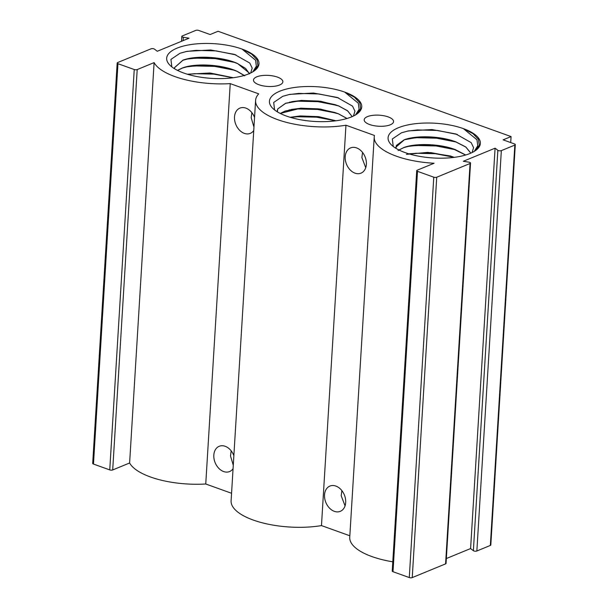 <?xml version="1.0" encoding="UTF-8"?>
<svg xmlns="http://www.w3.org/2000/svg" width="608" height="608" viewBox="0 0 608 608"><rect width="100%" height="100%" fill="white"/><g stroke="black" fill="none" stroke-linecap="round" stroke-linejoin="round"><path stroke-width="0.91" d="M248.642 73.902A46.238 17.396 -176.5 0 1 170.225 65.504A46.238 17.396 -176.5 0 1 177.012 48.161A46.238 17.396 -176.5 0 1 237.424 47.576A46.238 17.396 -176.5 0 1 254.57 70.657A46.238 17.396 -176.5 0 1 248.642 73.902M250.671 72.998L252.198 68.119L249.797 63.08L234.521 54.408L210.664 49.985L187.135 51.315L180.044 53.238L170.939 59.394L171.836 66.895M254 71.068L257.906 65.649L257.055 59.774L251.552 54.051L241.984 49.05L255.565 60.192L256.348 66.219L252.829 71.828M356.752 114.129L360.658 108.703L359.799 102.828L354.297 97.09L344.706 92.097A46.238 17.396 -176.5 0 1 357.322 113.719A46.238 17.396 -176.5 0 1 351.394 116.956A46.238 17.396 -176.5 0 1 272.977 108.558A46.238 17.396 -176.5 0 1 279.771 91.215A46.238 17.396 -176.5 0 1 344.706 92.097L358.325 103.238L359.108 109.273L355.589 114.882M353.423 116.052L354.95 111.18L352.549 106.134L337.273 97.455L313.416 93.039L289.887 94.362L282.796 96.284L273.691 102.448L274.588 109.949M470.037 153.474A46.238 17.396 -176.5 0 1 391.62 145.076A46.238 17.396 -176.5 0 1 398.407 127.733A46.238 17.396 -176.5 0 1 458.82 127.148A46.238 17.396 -176.5 0 1 475.965 150.229A46.238 17.396 -176.5 0 1 470.037 153.474M472.059 152.57L473.586 147.691L471.185 142.644L455.901 133.973L432.045 129.557L408.523 130.88L401.432 132.802L392.327 138.958L393.232 146.46M475.395 150.64L479.294 145.221L478.443 139.346L472.94 133.616L463.364 128.622L476.968 139.756L477.751 145.783L474.232 151.392M233.062 468.715A13.657 10.002 67.6 0 1 229.611 471.55A13.657 10.002 67.6 0 1 223.638 471.55A13.657 10.002 67.6 0 1 214.054 458.918A13.657 10.002 67.6 0 1 219.207 446.287A13.657 10.002 67.6 0 1 225.18 446.287A13.657 10.002 67.6 0 1 233.86 455.635M253.749 130.53A13.657 10.002 67.6 0 1 250.291 133.372A13.657 10.002 67.6 0 1 244.317 133.372A13.657 10.002 67.6 0 1 234.741 120.741A13.657 10.002 67.6 0 1 239.894 108.11A13.657 10.002 67.6 0 1 245.868 108.11A13.657 10.002 67.6 0 1 254.547 117.458M335.882 486.073A13.657 10.002 67.6 0 1 345.458 498.704A13.657 10.002 67.6 0 1 340.305 511.336A13.657 10.002 67.6 0 1 334.332 511.336A13.657 10.002 67.6 0 1 324.756 498.704A13.657 10.002 67.6 0 1 329.908 486.073A13.657 10.002 67.6 0 1 335.882 486.073M356.562 147.896A13.657 10.002 67.6 0 1 366.145 160.527A13.657 10.002 67.6 0 1 360.992 173.158A13.657 10.002 67.6 0 1 355.019 173.158A13.657 10.002 67.6 0 1 345.435 160.527A13.657 10.002 67.6 0 1 350.588 147.896A13.657 10.002 67.6 0 1 356.562 147.896M253.954 127.095L251.188 117.762L251.864 112.662M233.274 465.272L230.5 455.939L231.177 450.84M279.574 85.021A14.714 5.533 -176.5 0 1 263.097 85.857A14.714 5.533 -176.5 0 1 253.49 80.028A14.714 5.533 -176.5 0 1 256.781 76.828A14.714 5.533 -176.5 0 1 273.25 75.985A14.714 5.533 -176.5 0 1 282.857 81.822A14.714 5.533 -176.5 0 1 279.574 85.021M365.742 167.694L361.882 157.54L362.558 152.448M345.055 505.871L341.194 495.725L341.878 490.626M390.268 124.807A14.714 5.533 -176.5 0 1 373.798 125.643A14.714 5.533 -176.5 0 1 364.192 119.814A14.714 5.533 -176.5 0 1 367.475 116.614A14.714 5.533 -176.5 0 1 383.952 115.771A14.714 5.533 -176.5 0 1 393.558 121.608A14.714 5.533 -176.5 0 1 390.268 124.807M398.111 150.533L403.849 147.524C415.712 142.986 439.789 143.67 455.202 149.56L465.682 155.002M465.606 155.025L453.348 148.99L431.277 144.826L409.86 145.973L403.841 147.6L398.947 149.986M455.673 141.786L438.36 137.651L419.984 136.914L404.229 139.787L396.348 145.464L395.998 148.367L395.922 147.166L404.328 139.749C416.168 135.212 440.276 135.896 455.673 141.786L465.834 146.984L470.85 153.125M470.82 153.14L465.796 147.037L455.673 141.854C440.283 135.964 416.153 135.288 404.32 139.825L395.937 147.037M406.418 154.364L427.796 152.372L451.083 156.119M452.869 156.765L430.791 152.6L409.382 153.748M280.25 113.445L285.213 111.013L300.876 108.171L320.279 109.052L338.109 113.628L347.039 118.492L338.109 113.628L320.279 109.052L300.876 108.171L280.25 113.445M291.224 109.455L301.142 108.232L318.22 108.847L334.712 112.472L338.337 113.795L346.97 118.507L338.337 113.795L320.56 109.174L301.142 108.232L285.205 111.082L280.311 113.476M277.37 111.857L277.719 108.954L285.684 103.238L301.348 100.396L320.75 101.285L338.588 105.853L347.586 110.77L352.207 116.614L347.586 110.77L338.588 105.853L320.75 101.285L301.348 100.396L285.593 103.269L277.719 108.954L277.37 111.857M291.696 101.68L301.621 100.457L318.698 101.072L335.19 104.698L338.808 106.02L347.624 110.869L352.184 116.622L347.616 110.869L338.808 106.02L321.039 101.399L301.621 100.457L285.684 103.307L277.757 108.931L277.278 110.724M290.13 117.283L300.398 115.946L318.714 116.675L335.996 120.787L318.714 116.675L300.398 115.946L290.13 117.283M290.746 117.23L300.671 116.006L317.741 116.622L335.844 120.802L318.752 116.759L300.671 116.006L290.267 117.329M177.49 70.384L182.461 67.952C195.191 63.012 221.981 64.342 237.059 71.288L244.287 75.43M244.728 75.856L237.052 71.356L231.967 69.418L209.882 65.261L188.465 66.401L182.453 68.035L177.559 70.422M174.618 68.803L174.526 67.594L182.932 60.177C195.647 55.229 222.49 56.582 237.538 63.513L249.242 72.99M249.523 73.872L245.602 68.423L237.53 63.582L232.438 61.651L210.36 57.486L188.944 58.626L182.932 60.26L174.519 67.67L174.595 68.788M187.363 74.229L210.072 72.998L233.244 77.725M233.092 77.748L209.418 73.036L187.994 74.176M515.303 144.62A2.105 0.79 -176.5 0 1 514.832 145.076L501.342 150.624A2.105 0.79 -176.5 0 1 497.861 150.313L495.079 148.185L463.311 161.264L469.026 162.184A2.105 0.79 -176.5 0 1 470.539 163.043A2.105 0.79 -176.5 0 1 470.068 163.499L436.726 177.224A2.105 0.79 -176.5 0 1 433.778 177.186L417.498 171.334A2.105 0.79 -176.5 0 1 416.723 170.666A2.105 0.79 -176.5 0 1 417.194 170.21L434.104 163.248A60.108 22.61 -176.5 0 1 374.232 136.929A60.108 22.61 -176.5 0 1 374.452 135.455L345.96 125.21A60.108 22.61 -176.5 0 1 285.167 122.018A60.108 22.61 -176.5 0 1 255.588 100.419A60.108 22.61 -176.5 0 1 258.727 93.86L230.234 83.623A60.108 22.61 -176.5 0 1 154.105 62.609L137.195 69.57A2.105 0.79 -176.5 0 1 134.239 69.532L117.96 63.68A2.105 0.79 -176.5 0 1 117.184 63.012A2.105 0.79 -176.5 0 1 117.656 62.556L150.997 48.83A2.105 0.79 -176.5 0 1 154.485 49.142L157.267 51.27L189.035 38.19L183.32 37.27A2.105 0.79 -176.5 0 1 181.807 36.412A2.105 0.79 -176.5 0 1 182.278 35.948L195.761 30.4A2.105 0.79 -176.5 0 1 198.717 30.438L210.11 34.534L218.052 31.266L511.077 136.58L503.135 139.848L514.528 143.944A2.105 0.79 -176.5 0 1 515.303 144.62L490.816 544.988A2.105 0.79 -176.5 0 1 490.344 545.444L476.854 551A2.105 0.79 -176.5 0 1 473.374 550.688L470.592 548.56L446.348 558.539M470.539 163.043L446.052 563.418A2.105 0.79 -176.5 0 1 445.58 563.874L412.239 577.6A2.105 0.79 -176.5 0 1 409.283 577.562L393.004 571.71A2.105 0.79 -176.5 0 1 392.236 571.034L416.723 170.666M392.798 561.815A60.108 22.61 -176.5 0 1 349.744 537.305L374.232 136.929M349.836 535.777L321.472 525.586A60.108 22.61 -176.5 0 1 260.68 522.386A60.108 22.61 -176.5 0 1 231.101 500.787L255.588 100.419M231.564 493.27L205.747 483.991A60.108 22.61 -176.5 0 1 129.618 462.984L112.7 469.946A2.105 0.79 -176.5 0 1 109.752 469.908L93.472 464.056A2.105 0.79 -176.5 0 1 92.697 463.38L117.184 63.012M510.705 142.576L511.077 136.58M470.592 548.56L495.079 148.185M321.472 525.586L345.96 125.21M205.747 483.991L230.234 83.623M129.618 462.984L154.105 62.609M288.656 94.62L298.733 93.427L318.957 93.951L338.74 97.964M289.484 102.174L298.254 101.194L317.954 101.665L337.379 105.465M289.005 109.949L297.783 108.969L317.482 109.44L336.9 113.24M290.571 117.42L297.304 116.744L316.601 117.169L335.745 120.817M185.904 51.574L195.981 50.373L216.212 50.897L235.988 54.91M186.732 59.12L195.51 58.148L215.209 58.611L234.635 62.419M186.253 66.895L195.031 65.922L214.738 66.386L234.171 70.194M187.826 74.366L194.56 73.69L213.849 74.123L232.986 77.763M395.975 148.352L395.914 147.204M453.819 141.216L455.673 141.854M407.284 131.138L417.362 129.937L437.593 130.462L457.368 134.474M408.166 138.677L416.89 137.712L436.59 138.183L456.008 141.983M407.694 146.452L416.412 145.487L436.111 145.95L455.536 149.758M409.207 153.93L415.94 153.262L435.244 153.687L454.389 157.335M490.344 545.444L514.832 145.076M476.854 551L501.342 150.624M473.374 550.688L497.861 150.313M445.58 563.874L470.068 163.499M412.239 577.6L436.726 177.224M409.283 577.562L433.778 177.186M393.004 571.71L417.498 171.334M112.7 469.946L137.195 69.57M109.752 469.908L134.239 69.532M93.472 464.056L117.96 63.68M183.114 40.63L183.32 37.27M181.511 41.291L181.807 36.412"/></g></svg>
